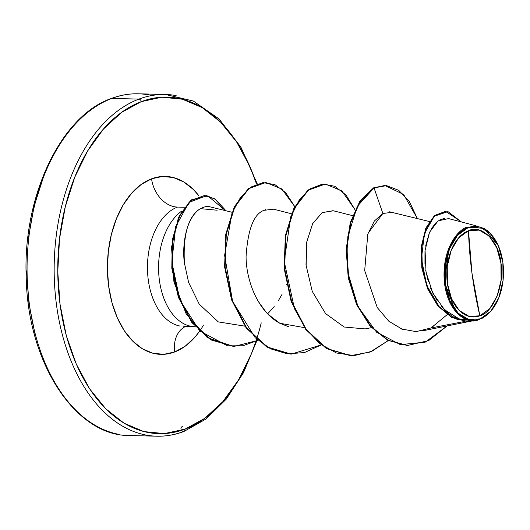 <?xml version="1.0" encoding="UTF-8"?>
<svg xmlns="http://www.w3.org/2000/svg" width="530" height="530" viewBox="0 0 530 530"><rect width="100%" height="100%" fill="white"/><g stroke="black" fill="none" stroke-linecap="round" stroke-linejoin="round"><path stroke-width="0.79" d="M111.227 98.52A2.564 1.941 69.3 0 1 111.83 98.414A170.912 106.908 -88.6 0 1 149.036 94.936A170.912 106.908 91.4 0 0 111.83 98.414L138.939 99.103A2.564 1.941 69.3 0 1 141.272 101.647A168.348 105.304 -88.6 0 1 256.553 183.976L249.974 166.751L236.678 142.04L220.546 122.066L202.215 107.603L182.373 99.209L161.796 97.195L141.272 101.647A2.564 1.941 -110.7 0 0 138.939 99.103A170.912 106.908 -88.6 0 1 176.145 95.619A170.912 106.908 91.4 0 0 138.939 99.103L111.83 98.414A170.912 106.908 91.4 0 0 27.116 274.659A170.912 106.908 91.4 0 0 118.985 434.381A170.912 106.908 -88.6 0 1 27.116 274.659A170.912 106.908 -88.6 0 1 111.83 98.414A2.564 1.941 -110.7 0 0 111.227 98.52M479.849 315.807L471.978 273.208L468.493 230.722C481.863 223.746 499.452 242.203 500.949 263.145C504.918 283.152 493.702 312.495 479.849 315.807A43.738 27.361 -88.6 0 1 447.393 283.384A43.738 27.361 -88.6 0 1 468.493 230.722A341.824 258.454 -110.7 0 0 471.978 273.208A341.824 258.454 -110.7 0 0 479.849 315.807L489.66 308.698L497.12 296.19L501.082 280.198L500.949 263.145L496.736 247.636L489.091 236.029L479.173 230.086L468.493 230.722L458.675 237.831L451.222 250.339L447.26 266.332L447.393 283.384L451.606 298.894L459.252 310.5L469.169 316.443L479.849 315.807M498.385 245.84L484.215 228.403L467.5 227.019L468.083 227.655A46.885 29.329 -88.6 0 1 498.12 245.251A46.885 29.329 -88.6 0 1 497.067 301.676A46.885 29.329 -88.6 0 1 480.253 318.875L483.38 317.828L480.253 318.875A46.885 29.329 -88.6 0 1 445.465 284.113A46.885 29.329 -88.6 0 1 468.083 227.655L467.5 227.019C459.046 228.688 441.781 247.788 444.266 280.88C447.3 314.184 468.725 324.446 477.709 320.087L479.683 319.391M261.23 322.856A168.348 105.304 -88.6 0 1 184.97 429.141A2.564 1.941 69.3 0 1 183.903 431.48A2.564 1.941 69.3 0 1 181.101 429.618A2.564 1.941 69.3 0 1 182.34 426.617M151.567 178.815A28.488 21.538 -110.7 0 0 177.484 207.084A60.526 37.862 91.4 0 0 147.479 269.498A60.526 37.862 91.4 0 0 180.014 326.063A60.526 37.862 91.4 0 1 147.479 269.498A60.526 37.862 91.4 0 1 177.484 207.084L184.341 207.256L177.484 207.084A28.488 21.538 69.3 0 1 151.567 178.815A89.014 55.677 -88.6 0 1 199.094 196.054L193.483 189.614L183.791 181.969L173.297 177.523L162.418 176.464L151.567 178.815L141.159 184.5L131.592 193.284L123.238 204.845L116.414 218.738L111.393 234.412L108.352 251.286L107.418 268.703L108.624 285.988L111.929 302.484L117.196 317.549L124.225 330.614L132.752 341.174L142.451 348.819L152.938 353.265L163.816 354.325L174.668 351.973A89.014 55.677 -88.6 0 1 108.624 285.988A89.014 55.677 -88.6 0 1 151.567 178.815M185.401 326.506A28.488 21.538 -110.7 0 0 174.668 351.973A28.488 21.538 69.3 0 1 185.401 326.506M191.125 326.341A60.526 37.862 -88.6 0 1 158.874 275.361A60.526 37.862 -88.6 0 1 181.889 210.96A60.526 37.862 91.4 0 0 159.192 278.634A60.526 37.862 91.4 0 0 195.265 326.752M183.3 431.586A170.912 106.908 -88.6 0 1 146.095 435.07A170.912 106.908 -88.6 0 1 54.219 275.348A170.912 106.908 -88.6 0 1 138.939 99.103A170.912 106.908 91.4 0 0 54.219 275.348A170.912 106.908 91.4 0 0 146.095 435.07M231.868 212.219L208.787 206.541C207.575 205.951 204.759 206.647 200.347 208.641C184.738 218.685 182.214 248.1 184.387 262.853L184.546 264.231M291.414 213.729L273.493 209.191L264.053 210.317L265.596 209.655M253.234 291.209L255.129 295.455M258.408 301.59L265.921 311.978M267.981 314.197L279.813 323.267L304.392 327.619M352.583 215.644L333.032 210.702L322.061 212.689L312.587 223.74L306.718 242.111L306.002 264.894L312.263 291.427L325.606 313.634L344.195 327.023L365.143 328.905L371.477 327.639M429.36 221.507L389.576 211.808M407.358 345.447L387.622 340.267L370.132 326.129L356.524 304.492L348.25 277.833L346.143 249.365L350.264 222.666L359.877 201.201L373.517 187.878L374.014 187.892L382.872 213.471L374.319 221.063L367.813 234.114L364.68 270.552L377.241 307.526L388.762 321.173L402.661 329.481M401.309 328.964L416.13 331.628L430.95 327.971L464.777 321.432L430.95 327.971L447.201 314.668M476.099 225.8L448.572 218.592L438.091 220.864L429.538 232.266L425.067 250.471L426.021 272.042L432.745 293.024L444.537 309.725L459.808 319.318L476.477 320.358M476.404 320.378L465.552 319.166L455.555 311.501L444.339 281.708L449.208 247.258L457.178 234.379L467.5 227.019M486.58 229.934L489.203 232.113M495.636 240.355L498.266 245.569M384.661 185.52L373.517 187.878L374.014 187.892L360.374 201.215L350.761 222.679L346.64 249.378L348.747 277.846L357.015 304.505L370.629 326.142L388.119 340.28L407.603 345.454L428.677 340.585L447.121 325.93L425.259 342.135L400.375 344.646L376.605 332.224L358.035 306.691L347.885 272.672L347.766 236.791L357.28 206.362L374.014 187.892L384.912 185.52L373.517 187.878L359.877 201.201L350.264 222.673L346.143 249.372L348.25 277.839L356.524 304.498L370.139 326.142L387.635 340.273L407.119 345.447M445.492 211.371L434.567 215.505L425.928 227.94L421.324 246.397L421.794 267.782L427.538 288.711L437.966 306.082L451.792 317.483L467.274 321.571L451.626 317.397L437.886 305.989L427.525 288.678L421.8 267.842L421.31 246.556L425.842 228.138L434.395 215.65L445.737 211.371L434.892 215.664L426.339 228.152L421.807 246.569L422.297 267.855L428.021 288.691L438.383 306.002L452.117 317.41L467.526 321.577L477.172 320.385L457.628 319.795L439.675 307.486L426.789 285.577L421.449 258.825L424.384 233.564L434.282 216.207L447.996 211.622L461.186 221.785L445.737 211.371M430.95 327.971L433.149 326.758M444.756 218.274L439.125 220.182M436.269 222.355L431.261 228.847M429.406 232.577L425.603 246.112M424.981 251.425L424.967 263.629M425.756 270.446L428.326 281.708M430.473 287.869L437.243 300.888M440.993 305.896L448.976 313.548M454.091 316.841L462.451 320.087M468.149 320.948L476.49 320.358M384.912 185.52L403.602 194.45L417.335 218.466L409.345 201.566L398.719 190.31L386.536 185.626L374.014 187.892L382.872 213.471L368.158 233.107M203.5 325.089A89.014 55.677 -88.6 0 1 174.668 351.973L185.083 346.295L194.643 337.504L199.558 331.257M183.903 431.48A2.564 1.941 -110.7 0 0 184.97 429.141L164.439 433.593L143.862 431.586L124.027 423.185L105.689 408.723L89.563 388.748L76.26 364.037L66.296 335.536L60.056 304.339L57.77 271.645L59.539 238.712L65.283 206.806L74.79 177.146L87.695 150.878L103.489 129.015L121.582 112.393L141.272 101.647A168.348 105.304 -88.6 0 0 60.056 304.339A168.348 105.304 -88.6 0 0 184.97 429.141L204.653 418.402L222.746 401.773L238.546 379.911L251.445 353.642L255.917 341.406M325.367 184.016L341.916 190.939L355.054 209.781L345.997 195.033L334.735 186.249L322.373 184.135L310.136 188.872L299.212 200.088L290.698 216.876L284.226 261.489L294.461 308.712L305.565 328.58L319.868 343.745L336.437 352.993L354.153 355.59L371.815 351.337L388.225 340.578L370.205 352.019L350.82 355.623L326.811 348.515L306.214 329.468L291.606 301.365L284.643 268.471L285.822 235.784L294.382 208.263L308.473 190.091L325.367 184.016L307.976 190.078L293.892 208.25L285.325 235.77L284.153 268.458L291.116 301.351L305.717 329.455L326.314 348.501L350.323 355.617L326.473 348.594L305.79 329.547L291.122 301.378L284.146 268.385L285.352 235.611L293.984 208.058L308.155 189.939L325.115 184.009M265.815 182.512L281.821 188.965L294.746 206.587L285.809 192.794L274.871 184.599L262.953 182.618L251.134 187.004L240.487 197.432L232.001 213.126L224.601 255.367L232.617 301.391L255.221 337.756L270.538 348.793L287.32 353.848L304.518 352.556L321.034 345.003L291.275 354.119L267.266 347.011L246.675 327.964L232.067 299.861L225.104 266.968L226.277 234.28L234.836 206.76L248.921 188.587L265.815 182.512L248.424 188.574L234.34 206.746L225.78 234.267L224.607 266.954L231.57 299.848L246.178 327.951L266.769 346.998L290.778 354.106L266.928 347.09L246.245 328.043L231.577 299.874L224.601 266.881L225.806 234.108L234.439 206.554L248.61 188.435L265.57 182.506M204.593 195.471L214.511 198.69L225.939 210.721L215.597 199.426L206.7 195.649L189.044 202.394L175.755 226.409L171.826 261.999L179.948 300.179L199.704 330.932L227.562 345.858L242.766 345.785L257.719 340.479L233.836 346.468L211.43 339.916L192.377 322.598L178.888 297.39L172.296 268.279L172.84 239.739L179.69 216.035L191.072 200.585L204.593 195.471L190.575 200.572L179.193 216.021L172.343 239.726L171.799 268.266L178.391 297.376L191.88 322.584L210.933 339.902L233.591 346.461L207.316 337.61L186.328 314.29L173.926 281.808L171.515 247.238L178.358 217.856L191.8 199.631L207.886 195.974L225.349 210.569M382.872 213.471L392.737 212.245M306.115 266.04L306.751 241.918L312.726 223.468L322.346 212.51L333.423 210.801M289.181 326.97L279.813 323.267C257.063 310.951 246.099 279.389 246.072 256.493C247.855 229.298 253.85 213.908 264.053 210.317M286.458 284.431L286.26 284.954M282.073 294.276L278.303 300.795M274.189 306.578L268.312 313.124M244.8 326.142L218.307 321.895L199.24 304.174L188.601 282.391L184.387 262.853C183.022 234.24 188.342 216.167 200.347 208.641L217.141 210.218M477.709 320.087L477.172 320.385M480.253 318.875L468.805 319.55L458.178 313.184L449.977 300.742L445.465 284.113L445.319 265.835L449.572 248.683L457.562 235.28L468.083 227.655L479.531 226.979L490.164 233.346L498.359 245.787L502.877 262.416L503.016 280.695L498.77 297.847L490.78 311.249L480.253 318.875M43.685 176.357L34.178 206.018L28.434 237.924M26.666 270.856L28.951 303.551L35.192 334.748M256.739 340.995L243.508 372.656L226.336 399.063L206.11 418.972L183.877 431.493C174.933 434.858 165.903 436.428 156.794 436.203L129.691 435.514C76.419 436.442 27.785 364.017 26.242 277.793C22.426 196.073 61.314 115.454 111.26 98.514C120.197 95.142 129.227 93.572 138.337 93.797L165.439 94.486L193.238 101.005L219.042 118.912L240.898 147.135L257.196 183.751M468.878 321.584L421.993 330.945M467.029 321.564L467.526 321.577M407.106 345.441L407.603 345.454M194.914 326.745L183.804 326.46M350.82 355.623L350.323 355.617M291.275 354.119L290.778 354.106M233.836 346.468L233.339 346.454"/></g></svg>
